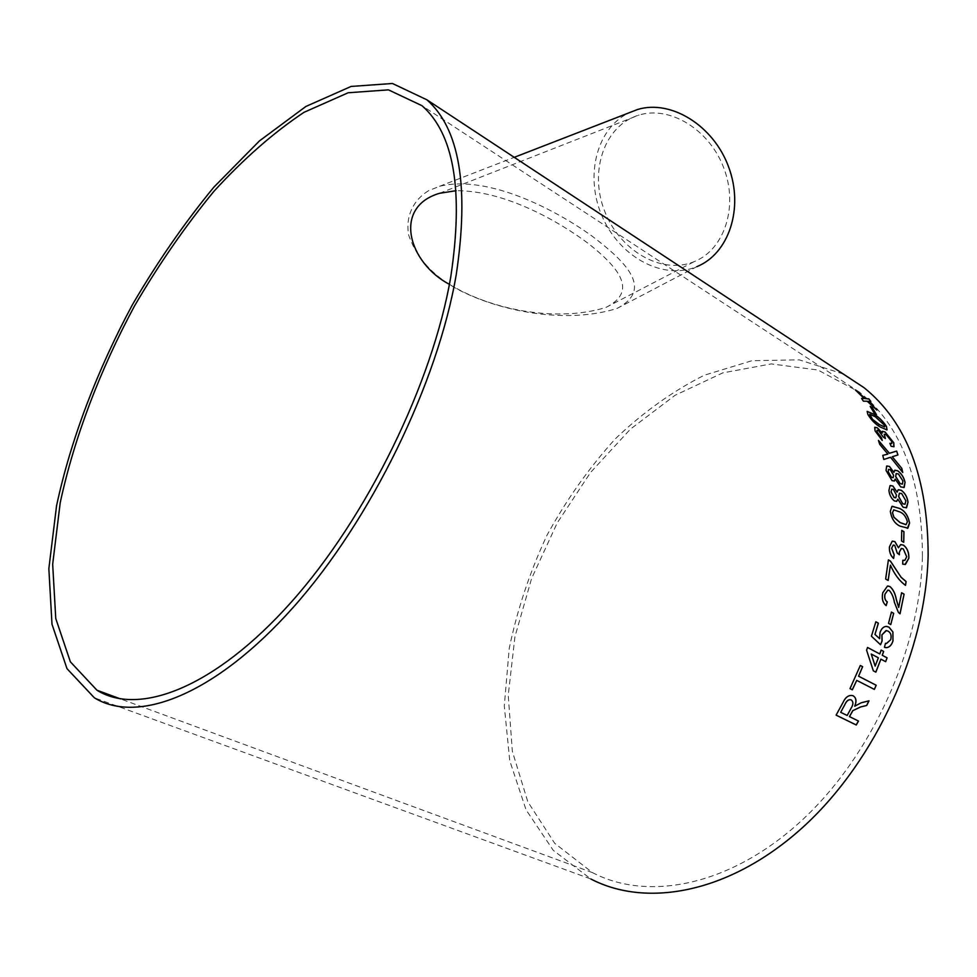 <?xml version="1.0" encoding="UTF-8"?>
<svg xmlns="http://www.w3.org/2000/svg" width="977" height="977" viewBox="0 0 977 977"><rect width="100%" height="100%" fill="white"/><g stroke="black" fill="none" stroke-linecap="round" stroke-linejoin="round"><path stroke-width="0.73" stroke-dasharray="4.88 3.66" d="M843.298 374.02L799.296 359.841L752.034 360.684L704.197 375.266C672.75 391.118 643.159 412.27 615.425 438.722C589.241 467.604 566.44 499.748 547.035 535.152C529.888 571.826 517.285 609.599 509.212 648.459L504.291 705.968L509.75 760.704L526.066 809.848L553.287 850.356L590.89 879.019L94.329 697.773M428.512 190.723C412.318 200.81 405.504 217.395 408.655 235.042C416.886 258.942 434.521 277.712 461.559 291.341C504.657 312.579 568.321 323.778 617.024 308.439C653.698 289.339 626.428 262.3 592.172 236.19C557.134 210.727 488.451 174.26 439.54 186.289L428.512 190.723M922.422 556.328C922.288 480.513 901.356 425.813 859.626 392.253L817.92 370.014L771.28 363.908L722.785 372.884L675.083 395.282L630.397 429.159L590.584 472.428L557.208 522.951L531.598 578.506L514.928 636.784L508.235 695.294L512.339 751.289L527.8 801.738L554.704 843.322L592.489 872.632C648.13 901.747 730.308 885.883 800.896 821.254C871.386 756.735 920.297 648.899 922.422 556.328M617.024 308.439L696.821 266.66C663.505 280.582 620.639 257.537 602.931 218.14C584.771 178.962 595.164 130.442 627.405 113.601L628.614 112.978M694.94 261.335L694.024 261.714C661.295 275.172 619.198 250.259 604.397 210.495C589.009 170.951 604.58 125.007 639.08 115.042C670.027 105.528 709.534 129.599 723.847 168.129C738.527 206.538 724.458 249.111 694.94 261.335M449.408 284.319C490.271 309.355 555.852 322.85 605.825 307.474L606.009 307.401C639.117 290.792 617.195 266.501 588.667 243.749C559.235 221.645 505.06 190.381 456.076 190.698M870.812 401.413L868.272 401.327M864.12 398.579L855.425 389.982M876.894 410.071L867.136 401.278L863.35 401.205L861.592 398.433M854.728 706.163L861.128 702.756L868.956 700.79M836.104 715.127L842.809 702.768C845.3 697.212 848.561 694.818 852.591 695.563L853.263 695.844M849.44 716.593L858.478 721.05M840.635 712.27L847.12 715.457L851.236 707.861C853.385 704.295 853.373 701.657 851.211 699.923M860.261 665.447L850.002 688.614M849.953 688.59L852.335 689.799M856.67 680.358L874.366 689.396M879.703 653.943L881.132 650.096M875.868 672.152L873.267 670.82L866.514 650.169L867.552 647.47M880.839 659.121L885.687 661.673M875.148 666.094L878.311 657.79L871.166 654.016M885.931 643.416L890.682 639.666C891.61 635.453 890.694 632.607 887.959 631.118L886.42 630.568M880.509 644.71L871.35 636.198L875.844 621.812M879.569 638.689L879.947 632.583C881.303 628.651 883.391 626.587 886.237 626.416L886.921 626.452M885.345 647.568L884.393 647.299L885.418 643.293M890.78 624.572L888.459 623.326L891.427 612.078M899.976 613.788L898.339 612.432L894.358 602.394C893.503 597.338 891.793 593.357 889.217 590.462L888.117 590.132M886.09 605.581L886.078 605.63C882.658 602.833 881.523 598.559 882.695 592.819L887.861 586.005M898.608 607.45L901.6 592.795M888.166 580.46L885.589 579.031L888.411 559.882M905.459 585.357C899.365 581.01 894.334 574.281 890.365 565.146M904.543 560.383L906.632 556.805L903.2 548.854L901.417 548.439M899.341 554.704L897.155 553.08L894.676 545.361L893.357 545.056M893.54 558.404L893.528 558.478C890.511 555.693 889.119 551.858 889.351 546.986L892.502 541.148M898.388 547.804L900.818 544.568M904.971 564.535L902.626 564.169L902.748 560.273M903.725 542.272L901.453 540.977L901.747 530.377M890.328 511.362L892.172 506.257M907.328 528.325L900.11 526.188C894.834 523.843 891.549 518.909 890.255 511.386M905.887 524.71L907.328 521.718C905.923 516.589 903.371 513.328 899.695 511.936L893.845 509.786M894.407 500.945L894.346 500.969C891.219 498.539 889.388 495.046 888.85 490.503L890.218 485.52M897.008 492.188L898.351 489.697M906.241 507.869L903.004 507.258L897.765 499.21M896.532 501.384L894.346 500.969M904.91 504.242L905.801 500.859L901.637 493.629L899.536 493.165M895.689 497.83L896.397 495.07L893.308 489.416L891.793 489.111M892.05 480.623L886.005 470.535L886.798 465.956M893.857 472.453L894.822 470.206M903.945 487.572L900.66 486.949L895.103 479.121M894.199 481.087L891.977 480.66M902.321 484.128L902.846 480.989L898.339 473.992L896.227 473.527M893.1 477.704L893.479 475.152L890.132 469.693L888.606 469.375M897.936 454.952L892.221 456.76M887.824 454.134L879.654 444.413L878.47 440.419M902.772 472.489L890.45 457.321L883.709 459.52L882.781 455.355M891.732 443.595L891.561 441.36L886.176 434.765L884.27 434.24M885.235 438.417L883.074 436.902L878.494 430.637L877.053 430.246M882.133 440.334L875.013 430.93L874.794 427.242M882.158 433.116L882.268 431.358M893.857 446.794L891.073 446.367L889.815 443.363M867.869 414.468L867.185 411.378M887.055 429.831L880.289 427.096C875.465 424.384 871.301 420.183 867.808 414.517M884.576 426.949L884.344 425.203L875.197 416.764L869.652 414.248M876.442 414.627L874.281 413.308L870.165 406.359M439.54 186.289L514.232 157.334M859.626 392.253L422.027 105.711M592.489 872.632L120.415 698.873M606.009 307.401L694.195 261.641M439.491 193.299L639.08 115.042"/><path stroke-width="1.47" d="M901.515 540.965L901.747 530.377L903.945 531.683L903.786 540.428L903.725 542.272L901.515 540.965M456.271 274.439C469.351 186.815 459.544 128.61 426.876 99.801L392.436 83.485L351.097 86.44L305.886 106.469L259.406 140.944L213.841 187.181C184.494 222.854 157.382 261.983 132.506 304.58C97.297 369.953 70.845 439.308 56.568 505.683L48.85 568.663L52.001 624.266L66.998 668.659L94.329 697.773C137.391 724.421 214.977 695.221 293.161 607.45C371.236 519.923 437.928 382.52 456.271 274.439M590.89 879.019C647.8 908.647 731.871 892.38 804.083 826.151C876.198 760.033 926.147 649.571 928.15 554.912C927.881 477.692 906.534 421.966 864.108 387.735L843.298 374.02M874.33 413.259L870.165 406.359L872.278 407.739L876.442 414.627L874.33 413.259M867.869 414.468L867.161 411.415L873.914 414.236C878.714 416.923 882.915 421.014 886.505 426.509L886.957 429.904L880.35 427.047C875.526 424.336 871.362 420.134 867.869 414.468M889.876 443.314L891.83 443.521L891.622 441.311L886.237 434.716L884.222 434.276L885.382 438.514L883.135 436.866L878.555 430.588L877.041 430.259L877.199 432.176L881.449 437.708L882.231 440.419L875.074 430.881L874.745 427.279L877.334 427.804L882.219 433.08L882.329 431.309L885.089 432.005L893.772 442.764L894.004 446.672L891.134 446.318L889.876 443.314M892.282 456.723L901.759 468.313L902.772 472.489L890.523 457.285L883.782 459.483L882.781 455.355L887.885 454.097L879.715 444.364L878.47 440.419L889.412 453.267L896.654 451.081L897.936 454.952L892.221 456.76L901.759 468.313M892.05 480.623L886.066 470.499L886.664 466.041L889.473 466.432L893.918 472.416L894.712 470.279L897.753 470.816C901.466 473.503 903.896 477.338 905.056 482.32L904.189 487.425L900.733 486.912L895.164 479.084L894.358 481.002L892.05 480.623M894.407 500.945C891.28 498.502 889.461 495.009 888.923 490.478L890.047 485.618L892.88 485.984L897.081 492.164L898.205 489.77L901.282 490.271C904.983 492.982 907.23 496.951 908.036 502.19L906.546 507.722L903.078 507.222L897.839 499.186L896.727 501.299L894.407 500.945M890.328 511.362L891.94 506.367L899.561 508.419C904.812 510.776 908.146 515.636 909.563 523.013L907.914 528.117L900.171 526.176C894.895 523.819 891.61 518.885 890.328 511.362M902.809 560.261L904.861 560.309L906.693 556.792L903.273 548.842L901.246 548.488L899.341 552.188L899.414 554.753L897.228 553.067L894.737 545.349L893.234 545.093L891.659 548.158L894.211 554.838L893.601 558.465C890.584 555.681 889.18 551.846 889.412 546.973L892.209 541.234L894.883 541.588L898.461 547.792L900.623 544.629L903.481 545.154C907.23 547.963 909.025 552.323 908.879 558.209L905.423 564.425L902.699 564.156L902.809 560.261M905.532 585.345L906.094 581.535L901.063 577.224L890.426 561.054L888.411 559.882L885.65 579.031L888.166 580.46L890.438 565.133C894.407 574.268 899.438 581.01 905.532 585.345M888.117 590.132L889.278 590.462C891.867 593.357 893.576 597.338 894.431 602.394L898.413 612.432L900.037 613.8L904.079 594.15L899.976 613.764M887.861 590.157L885.003 594.175C884.319 597.777 885.089 600.354 887.287 601.893L886.151 605.63C882.719 602.833 881.596 598.559 882.756 592.819L887.47 586.053L889.986 586.579C893.186 589.387 895.311 593.674 896.349 599.438L898.681 607.45L901.6 592.746L904.079 594.15M888.533 623.338L891.427 612.078L893.674 613.324L890.78 624.572L888.533 623.338M878.396 623.179L874.989 634.403L879.63 638.702L880.008 632.595C881.364 628.663 883.464 626.599 886.298 626.416L888.985 627.161L892.905 631.972L892.99 640.912C891.549 645.37 889.204 647.629 885.968 647.666L884.466 647.311L885.492 643.306L886.518 643.501L890.755 639.679C891.671 635.465 890.768 632.62 888.02 631.118L886.054 630.544L881.95 634.891L882.084 641.022L880.558 644.759L871.423 636.21L875.856 621.787L878.396 623.179L875.844 621.812M882.292 655.298L883.648 651.439L881.132 650.096L879.776 653.955L867.552 647.47L866.575 650.181L873.328 670.833L875.868 672.152L880.9 659.145L885.687 661.673L887.079 657.826L882.231 655.274L883.648 651.439M862.581 666.644L858.588 676.206L862.642 666.668L860.322 665.471L862.642 666.668M858.588 676.206L876.198 685.256L874.366 689.396L856.731 680.383L852.335 689.799L850.002 688.614L860.322 665.471M849.489 716.629L852.884 710.621L860.688 706.945L866.709 705.467L869.017 700.814L861.177 702.793L854.777 706.188C856.78 701.327 856.267 697.871 853.263 695.844L852.652 695.6C848.622 694.842 845.361 697.248 842.858 702.793L836.104 715.14L856.267 724.995L858.478 721.05L849.44 716.593L851.736 712.551M868.724 401.291L876.894 410.071L867.197 401.229L863.399 401.156L861.592 398.433L864.181 398.531L855.425 389.982L865.304 398.592L868.858 398.872L870.812 401.413L868.724 401.291M450.727 277.114C463.696 191.101 454.134 133.959 422.027 105.711L388.455 89.86L348.142 92.766L304.006 112.318C273.572 132.616 243.591 158.897 214.048 191.174C185.337 226.066 158.824 264.352 134.484 306.021C100.02 370.002 74.154 437.855 60.208 502.728L52.673 564.254L55.762 618.526L70.381 661.832L96.967 690.238C139.052 716.397 214.855 687.832 291.195 602.211C367.413 516.821 432.603 382.813 450.727 277.114M628.614 112.978L637.712 109.448C671.004 99.349 713.479 125.447 728.634 166.994C744.193 208.406 728.647 253.947 696.821 266.66M456.076 190.698L439.491 193.299C391.972 207.38 408.911 263.204 449.408 284.319M876.662 409.864L868.333 401.278M870.715 401.4L868.858 398.872M855.669 390.299L865.304 398.592M865.256 398.653L868.809 398.934M861.629 398.482L864.181 398.531M866.709 705.467L860.639 706.908L852.884 710.621M852.836 710.584L851.675 712.514M866.648 705.443L868.932 700.839M853.239 695.832C856.218 697.859 856.707 701.303 854.728 706.163M836.104 715.127L856.267 724.995M856.206 724.958L858.417 721.026M845.276 703.806L840.684 712.306L845.276 703.806C846.827 700.692 848.72 699.361 850.991 699.825L850.93 699.801C848.671 699.324 846.766 700.656 845.227 703.782M840.684 712.306L847.169 715.494L851.297 707.885C853.434 704.332 853.434 701.681 851.272 699.947M852.274 689.762L856.731 680.383M874.305 689.371L876.198 685.256M858.527 676.182L876.137 685.231M881.12 650.108L883.587 651.427M867.552 647.495L879.776 653.955M875.807 672.127L880.9 659.145M885.626 661.637L887.079 657.826M882.231 655.274L887.018 657.814M871.228 654.04L875.148 666.094L878.372 657.802L871.228 654.04L875.209 666.119M886.42 630.568L881.889 634.891L882.011 641.01L880.509 644.71M874.989 634.403L878.323 623.167M874.928 634.391L879.63 638.702M886.921 626.452L888.923 627.149L892.844 631.96L892.929 640.9C891.488 645.357 889.143 647.604 885.895 647.641L885.345 647.568M890.731 624.535L893.674 613.324M891.415 612.115L893.601 613.324M887.788 590.157L884.942 594.175C884.258 597.777 885.015 600.342 887.214 601.881L886.09 605.581M887.861 586.005L889.913 586.591C893.112 589.4 895.237 593.686 896.288 599.438L898.681 607.45M901.6 592.795L904.006 594.15M905.471 585.308L906.094 581.535M888.398 559.931L890.352 561.067L901.063 577.224M900.989 577.236L906.021 581.547M888.105 580.423L890.438 565.133M902.809 560.285L904.543 560.383M901.417 548.439L899.28 552.2L899.341 554.704M893.357 545.056L891.586 548.17L894.138 554.851L893.54 558.404M892.502 541.148L894.81 541.6L898.461 547.792M900.818 544.568L903.42 545.166C907.157 547.975 908.952 552.335 908.818 558.233L904.971 564.535M903.652 542.235L903.945 531.683M901.747 530.438L903.884 531.708M892.172 506.257L899.499 508.443C904.739 510.8 908.073 515.661 909.502 523.037L907.328 528.325M893.845 509.786L892.465 512.766L893.87 517.26L900.061 522.597L905.887 524.71M907.389 521.694C905.984 516.564 903.444 513.304 899.768 511.911L893.699 509.847L892.538 512.742L893.943 517.236L900.122 522.573L906.119 524.625L907.389 521.694M890.218 485.52L892.807 486.021L897.081 492.164M898.351 489.697L901.221 490.307C904.91 493.006 907.169 496.988 907.963 502.215L906.241 507.869M897.839 499.186L896.532 501.384M899.536 493.165L898.584 496.511L902.675 503.778L904.91 504.242M891.793 489.111L891.048 491.81L894.065 497.525L895.689 497.83M896.459 495.046L893.369 489.392L891.708 489.159L891.109 491.785L894.126 497.501L895.836 497.769L896.459 495.046M905.874 500.835L901.698 493.593L899.402 493.238L898.657 496.487L902.736 503.753L905.056 504.169L905.874 500.835M886.798 465.956L889.4 466.469L893.918 472.416M894.822 470.206L897.692 470.853C901.392 473.54 903.835 477.374 904.995 482.357L903.945 487.572M895.164 479.084L894.199 481.087M896.227 473.527L895.665 476.605L900.086 483.627L902.321 484.128M888.606 469.375L888.178 471.867L891.464 477.387L893.1 477.704M893.552 475.115L890.206 469.656L888.545 469.412L888.24 471.83L891.525 477.35L893.222 477.631L893.552 475.115M902.907 480.953L898.4 473.955L896.129 473.589L895.738 476.568L900.159 483.603L902.443 484.055L902.907 480.953M897.863 454.977L896.654 451.081M878.531 440.603L889.412 453.267M889.351 453.304L896.581 451.13M882.793 455.38L887.885 454.097M902.663 472.355L901.686 468.349M889.913 443.399L891.732 443.595M884.27 434.24L885.235 438.417M876.98 430.307L877.138 432.225L881.388 437.757L882.133 440.334M874.794 427.242L877.273 427.853L882.219 433.08M882.365 431.272L885.028 432.054L893.711 442.813L893.857 446.794M867.185 411.378L873.853 414.285C878.665 416.971 882.854 421.063 886.444 426.558L887.055 429.831M879.068 424.458L884.661 426.864L884.405 425.154L875.258 416.715L869.701 414.187L872.546 419.426L879.068 424.458L884.576 426.949M869.957 415.921L872.595 419.377L879.129 424.409M869.701 414.187L870.018 415.872M876.308 414.541L872.278 407.739M870.263 406.517L872.217 407.788M864.108 387.735L426.876 99.801M514.232 157.334L637.712 109.448M120.415 698.873L96.967 690.238"/></g></svg>
